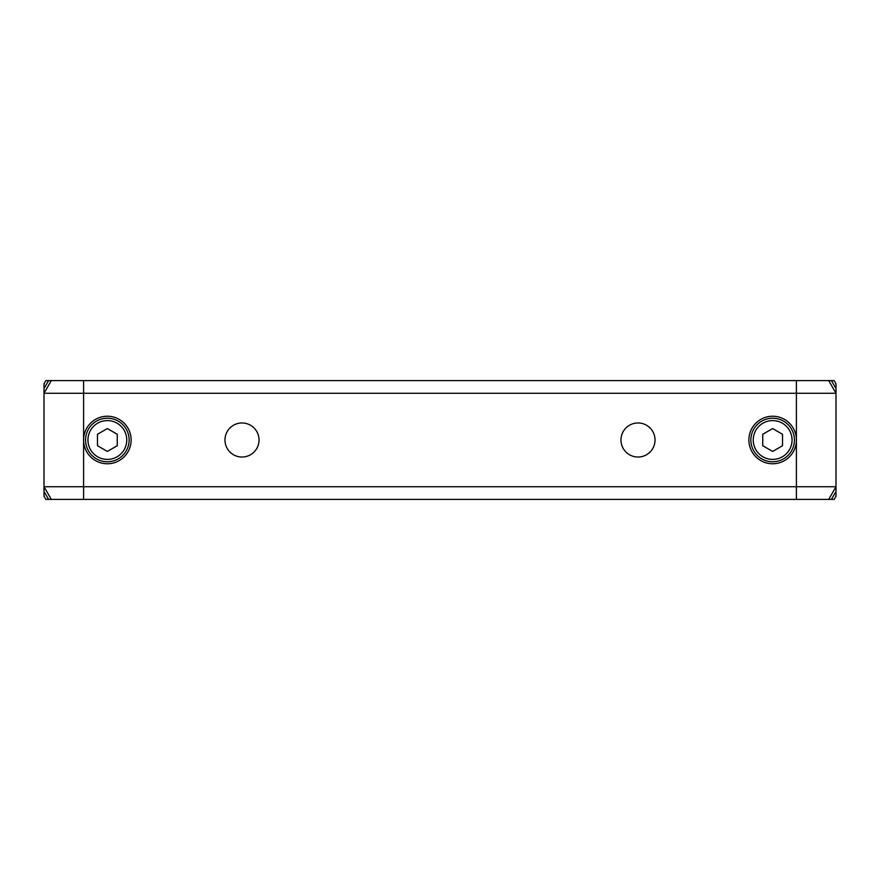 <?xml version="1.0" encoding="UTF-8"?>
<svg xmlns="http://www.w3.org/2000/svg" width="880" height="880" viewBox="0 0 880 880"><rect width="100%" height="100%" fill="white"/><g stroke="black" fill="none" stroke-linecap="round" stroke-linejoin="round"><path stroke-width="1.32" d="M51.315 380.6L45.826 380.6L44 383.768L44 393.272L836 393.272L828.685 380.6L51.315 380.6L44 393.272L44 486.728L51.315 499.4L45.826 499.4L44 496.232L45.826 499.4M831.424 499.4L834.174 499.4L836 496.232L836 486.728L828.685 499.4L831.424 499.4L836 491.48M51.315 499.4L828.685 499.4M828.685 380.6L834.174 380.6L836 383.768L836 486.728L44 486.728L44 496.232M83.6 499.4L83.6 440A23.76 23.76 0 0 1 119.24 419.419A23.76 23.76 0 0 1 119.24 460.581A23.76 23.76 0 0 1 83.6 440L83.6 380.6M796.4 380.6L796.4 440A23.76 23.76 0 0 1 772.64 463.76A23.76 23.76 0 0 1 748.88 440A23.76 23.76 0 0 1 772.64 416.24A23.76 23.76 0 0 1 796.4 440L796.4 499.4M620.972 440A17.028 17.028 0 0 1 646.514 425.249A17.028 17.028 0 0 1 646.514 454.751A17.028 17.028 0 0 1 620.972 440M224.972 440A17.028 17.028 0 0 1 250.514 425.249A17.028 17.028 0 0 1 250.514 454.751A17.028 17.028 0 0 1 224.972 440M107.36 461.78A21.78 21.78 0 0 0 129.14 440A21.78 21.78 0 0 0 107.36 418.22A21.78 21.78 0 0 0 85.58 440A21.78 21.78 0 0 0 107.36 461.78A21.78 21.78 0 0 0 129.14 440A21.78 21.78 0 0 0 107.36 418.22A21.78 21.78 0 0 0 85.58 440A21.78 21.78 0 0 0 107.36 461.78M117.26 434.28L117.26 445.72L107.36 451.429L97.46 445.72L97.46 434.28L107.36 428.571L117.26 434.28M772.64 461.78A21.78 21.78 0 0 0 794.42 440A21.78 21.78 0 0 0 772.64 418.22A21.78 21.78 0 0 0 750.86 440A21.78 21.78 0 0 0 772.64 461.78A21.78 21.78 0 0 0 794.42 440A21.78 21.78 0 0 0 772.64 418.22A21.78 21.78 0 0 0 750.86 440A21.78 21.78 0 0 0 772.64 461.78M782.54 434.28L782.54 445.72L772.64 451.429L762.74 445.72L762.74 434.28L772.64 428.571L782.54 434.28M107.36 459.404A19.404 19.404 0 0 1 90.552 430.298A19.404 19.404 0 0 1 124.168 430.298A19.404 19.404 0 0 1 107.36 459.404M836 388.52L831.424 380.6M44 491.48L48.576 499.4M48.576 380.6L44 388.52M772.64 459.404A19.404 19.404 0 0 1 755.832 430.298A19.404 19.404 0 0 1 789.448 430.298A19.404 19.404 0 0 1 772.64 459.404"/></g></svg>
